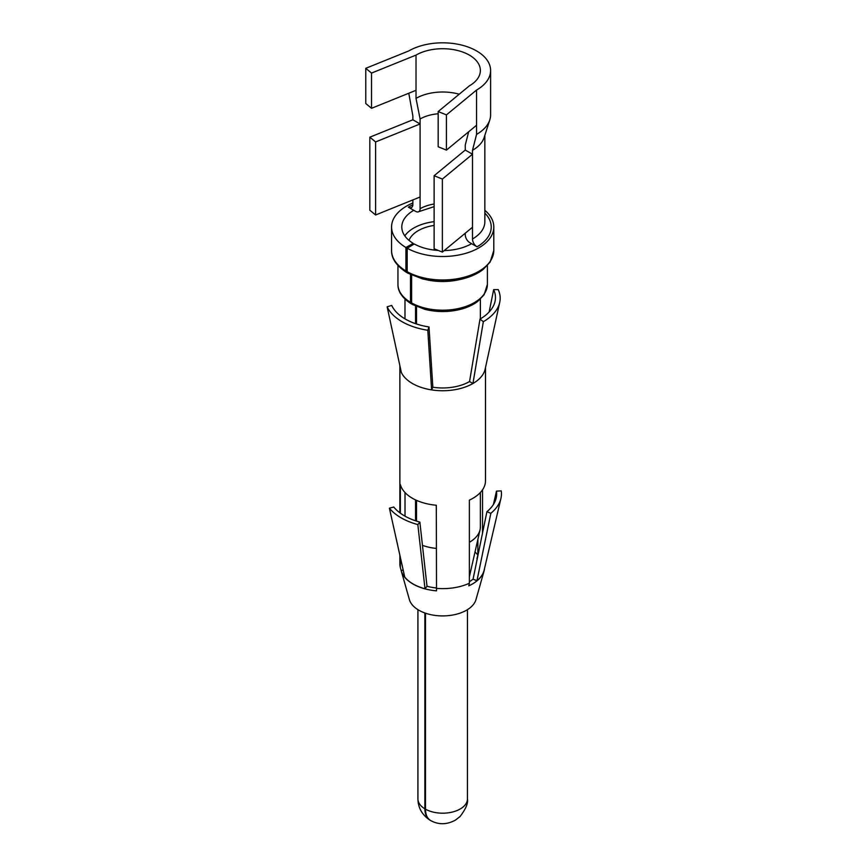 <?xml version="1.0" encoding="UTF-8"?>
<svg xmlns="http://www.w3.org/2000/svg" width="867" height="867" viewBox="0 0 867 867"><rect width="100%" height="100%" fill="white"/><g stroke="black" fill="none" stroke-linecap="round" stroke-linejoin="round"><path stroke-width="1.3" d="M469.34 85.876A37.693 21.762 0 0 0 480.372 70.487A37.693 21.762 0 0 0 457.104 50.373A37.693 21.762 0 0 0 416.019 55.098L371.531 73.077L365.766 68.32L408.791 50.925A47.923 27.668 0 0 1 461.016 44.921A47.923 27.668 0 0 1 490.603 70.487A47.923 27.668 0 0 1 476.568 90.049L446.429 114.888L438.182 111.561L469.34 85.876M412.855 204.872A48.563 28.037 0 0 0 408.346 207.17A6.394 3.685 -120 0 0 411.543 207.484A6.394 3.685 -120 0 0 412.865 204.558L412.865 199.919M408.346 207.17L415.575 211.342A6.394 3.685 -120 0 0 418.772 211.656A6.394 3.685 -120 0 0 420.094 208.73L420.094 123.959L412.865 119.787L412.865 115.875L408.791 93.235M416.019 55.098L416.019 98.383L420.094 118.985L420.094 123.959L375.606 141.939L369.83 137.181L412.865 119.787M468.668 131.773L465.265 145.071L465.265 150.045L472.493 154.218L472.493 150.305L476.568 134.396L476.568 90.049M476.568 134.396A47.923 27.668 0 0 0 489.801 119.863A47.923 27.668 0 0 0 490.603 114.823L490.603 70.487M465.265 233.212L465.265 234.816A6.394 3.685 -120 0 0 469.784 242.641L477.013 246.813A48.563 28.037 0 0 0 484.848 213.087M465.265 150.045L434.118 175.73L442.365 179.057L472.493 154.218L472.493 238.989A6.394 3.685 -120 0 0 477.013 246.813M459.217 94.21A37.693 21.762 0 0 0 416.019 98.383M472.493 150.305A42.169 24.341 0 0 0 484.144 137.517L489.801 119.863M438.182 113.772A31.949 18.445 0 0 0 420.094 118.985M407.176 271.696A51.11 29.511 0 0 0 462.653 277.635A51.11 29.511 0 0 0 493.8 250.465L490.191 261.975L483.255 269.377C477.598 273.809 470.282 277.093 461.32 279.239C448.196 282.154 435.18 282.013 422.262 278.806L407.837 273.159A3.197 1.81 119.1 0 1 407.176 271.696L407.176 248.222A51.11 29.511 0 0 0 462.653 254.161A51.11 29.511 0 0 0 493.8 226.991A51.11 29.511 0 0 0 484.848 210.313M412.865 203.019A51.11 29.511 0 0 0 391.57 226.991A51.11 29.511 0 0 0 405.908 247.496L405.908 270.97A3.197 1.875 -59.1 0 0 406.569 272.433A3.197 1.875 -59.1 0 0 407.338 272.585M407.176 248.222L414.274 243.974A40.89 23.604 0 0 0 438.334 250.465M444.197 250.585A40.89 23.604 0 0 0 471.594 243.681M413.765 210.302A40.89 23.604 0 0 0 401.789 226.991A40.89 23.604 0 0 0 413.266 243.389L405.908 247.496M425.48 613.197L425.48 809.182C425.567 814.742 427.279 818.524 430.628 820.518C438.583 824.929 446.884 824.777 455.533 820.052L460.019 816.562C465.85 808.944 468.332 803.059 467.432 798.897L467.443 609.674M416.496 306.495L416.496 323.987M416.496 500.346L416.496 521.1M411.608 275.067L411.608 302.951A3.197 1.81 119.1 0 0 412.269 304.415L424.884 309.346C435.657 312.033 446.581 312.261 457.657 310.007C465.882 308.208 472.591 305.325 477.782 301.348L484.089 294.78L487.406 284.376L487.406 265.551M410.503 274.546L410.503 302.312A3.197 1.875 120.9 0 0 411.164 303.775A3.197 1.875 120.9 0 0 411.825 303.938M415.564 306.073L415.564 323.673M415.564 499.923L415.564 520.785M424.873 612.98L424.873 808.824C424.949 814.254 426.651 818.036 429.978 820.149L430.314 820.334M413.266 243.389L413.266 244.581M434.118 221.649A40.89 23.604 0 0 0 404.781 235.857M422.446 545.332A37.693 21.762 0 0 0 436.296 548.41M469.372 542.33A37.693 21.762 0 0 0 480.058 529.802A37.693 21.762 0 0 0 480.372 526.963L480.372 492.51M434.118 225.431A34.507 19.919 0 0 0 409.007 240.387M420.094 196.993L375.606 214.983L375.606 141.939M375.606 214.983L369.83 210.215L369.83 137.181M416.019 90.309L371.531 108.299L365.766 103.531L365.766 68.32M371.531 108.299L371.531 73.077M434.118 175.73L434.118 248.764L442.365 252.102L442.365 179.057M472.493 227.252L442.365 252.102M476.568 125.26L446.429 150.11L438.182 146.772L438.182 111.561M446.429 150.11L446.429 114.888M477.186 559.052A37.075 21.404 0 0 0 476.948 558.706L477.869 555.173A38.018 21.946 0 0 0 475.018 551.943M469.372 581.724A37.075 21.404 0 0 0 473.046 579.145L476.958 580.727A41.854 24.157 180 0 0 484.154 570.107L500.931 498.384A58.783 33.932 0 0 0 501.234 490.874L496.466 491.123A53.992 31.169 0 0 1 496.184 498.005A53.992 31.169 0 0 1 486.907 511.714L473.068 579.156M424.993 588.769L417.84 524.589L419.866 522.086A53.992 31.169 0 0 1 393.748 507.011L389.402 508.181L404.748 577.086A41.854 24.157 180 0 0 424.993 588.769L427.008 586.265A37.075 21.404 180 0 0 432.243 587.414A37.075 21.404 0 0 0 436.296 587.956M399.871 365.69A42.808 24.72 0 0 0 399.871 366.026A42.808 24.72 0 0 0 401.085 371.856A42.808 24.72 0 0 0 401.334 372.42L387.137 306.799L391.689 305.412A52.789 30.475 0 0 0 427.821 326.761A52.789 30.475 0 0 0 429.013 326.957L432.839 387.224A38.018 21.946 0 0 0 469.556 381.545L480.004 319.067A52.789 30.475 0 0 0 495.046 301.337A52.789 30.475 0 0 0 493.67 289.632L498.222 289.611A57.504 33.195 180 0 1 499.728 302.355A57.504 33.195 180 0 1 483.342 321.679L472.948 383.496A42.808 24.72 0 0 0 485.152 369.114L499.728 302.355M477.869 555.173L477.869 539.415M482.529 533.032L482.529 489.822M484.61 568.178A41.984 24.243 180 0 1 484.122 570.779A41.984 24.243 180 0 1 471.074 584.726A41.984 24.243 180 0 1 468.787 585.854L469.372 583.242L469.372 500.118A42.808 24.72 180 0 0 471.594 499.024L472.016 498.796A42.808 24.72 180 0 0 485.487 480.795L485.487 367.575M493.421 504.496L496.466 491.123M484.122 570.779L475.983 599.574A33.748 19.486 180 0 1 433.175 615.126A33.748 19.486 0 0 1 409.376 599.574L401.237 570.779A41.984 24.243 180 0 0 401.692 572.144A41.984 24.243 180 0 0 430.856 590.134A41.984 24.243 180 0 0 433.554 590.535A41.984 24.243 180 0 0 436.513 590.85L436.296 505.233A42.808 24.72 180 0 1 433.424 504.93L432.871 504.854A42.808 24.72 180 0 1 430.628 504.507A42.808 24.72 180 0 1 401.009 486.463L400.89 486.138A42.808 24.72 180 0 1 400.348 484.48L400.348 513.188M401.237 570.779A41.984 24.243 180 0 1 401.15 570.432L403.198 570.118M405.008 516.168L405.008 492.532M489.129 311.99L493.67 289.632M469.556 381.545L472.948 383.496A42.808 24.72 0 0 1 472.222 383.908A42.808 24.72 0 0 1 431.603 389.901L427.799 330.273A57.504 33.195 180 0 1 426.488 330.056A57.504 33.195 180 0 1 387.137 306.799M480.004 319.067L483.342 321.679M432.839 387.224L431.603 389.901A42.808 24.72 0 0 1 430.628 389.738A42.808 24.72 0 0 1 401.334 372.42M429.013 326.957L427.799 330.273M436.296 588.357A42.808 24.72 0 0 0 469.372 583.242M486.907 511.714L490.83 513.307L476.958 580.727M490.83 513.307A58.783 33.932 0 0 0 500.931 498.384M401.15 570.432L400.348 567.603L400.348 557.318M399.871 555.173L399.871 563.918A42.808 24.72 0 0 0 400.348 567.603M389.402 508.181A58.783 33.932 0 0 0 417.84 524.589M419.866 522.086L427.008 586.287M472.493 238.989A42.169 24.341 0 0 0 484.848 221.779L484.848 135.317M434.118 204.005A31.949 18.445 0 0 0 420.094 208.73M391.57 226.991L391.57 250.465A51.11 29.511 0 0 0 405.908 270.97M426.943 279.857A44.726 25.826 0 0 0 458.405 279.857M411.608 302.951A44.726 25.826 0 0 0 460.16 308.143A44.726 25.826 0 0 0 487.406 284.376M397.953 265.551L397.953 284.376A44.726 25.826 0 0 0 410.503 302.312M425.48 809.182A24.764 14.295 0 0 0 452.357 812.054A24.764 14.295 0 0 0 467.443 798.897M429.978 820.149C422.131 815.002 418.122 807.914 417.927 798.897A24.764 14.295 0 0 0 424.873 808.824M434.118 206.649L418.772 211.656M493.8 250.465L493.8 226.991M391.57 250.465C391.483 254.627 392.469 263.254 406.569 272.433M397.953 284.376C397.899 288.299 398.939 295.842 411.164 303.775M480.372 318.85L480.372 299.137M404.987 318.85L404.987 299.137M469.372 576.783L480.058 529.802M417.927 798.897L417.927 609.674M399.871 512.831L399.871 366.026"/></g></svg>
